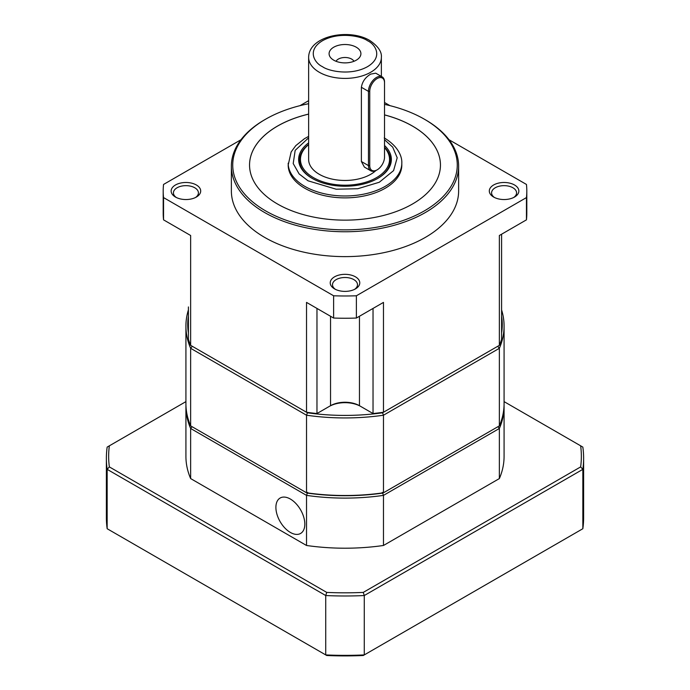 <?xml version="1.0" encoding="UTF-8"?>
<svg xmlns="http://www.w3.org/2000/svg" width="690" height="690" viewBox="0 0 690 690"><rect width="100%" height="100%" fill="white"/><g stroke="black" fill="none" stroke-linecap="round" stroke-linejoin="round"><path stroke-width="1.03" d="M494.506 197.513A12.498 7.219 180 0 1 491.582 192.872A12.498 7.219 180 0 1 499.301 186.205A12.498 7.219 180 0 1 512.92 187.766A12.498 7.219 180 0 1 516.577 192.872A12.498 7.219 180 0 1 513.653 197.513M335.426 289.352A12.498 7.219 180 0 1 332.502 284.72A12.498 7.219 180 0 1 340.213 278.053A12.498 7.219 180 0 1 353.841 279.614A12.498 7.219 180 0 1 357.498 284.72A12.498 7.219 180 0 1 354.574 289.352M493.635 197.047L493.635 197.047A14.775 8.53 180 0 1 493.635 184.98A14.775 8.53 180 0 1 514.524 184.98A14.775 8.53 180 0 1 514.524 197.047A14.775 8.53 180 0 1 493.635 197.047M175.476 197.047L175.476 197.047A14.775 8.53 180 0 1 175.476 184.98A14.775 8.53 180 0 1 196.365 184.98A14.775 8.53 180 0 1 196.365 197.047A14.775 8.53 180 0 1 175.476 197.047M195.494 197.513A12.498 7.219 0 0 0 198.418 192.872A12.498 7.219 0 0 0 194.753 187.766A12.498 7.219 0 0 0 181.134 186.205A12.498 7.219 0 0 0 173.423 192.872A12.498 7.219 0 0 0 176.347 197.513M384.528 104.371A112.263 64.817 180 0 1 424.385 119.206L425.351 119.758A113.626 65.602 180 0 1 458.626 166.152A113.626 65.602 180 0 1 388.487 226.76A113.626 65.602 180 0 1 264.649 212.537A113.626 65.602 180 0 1 231.374 166.152A113.626 65.602 180 0 1 264.649 119.758L265.615 119.206A112.263 64.817 180 0 1 308.637 103.716M458.626 166.152L458.626 191.018A113.626 65.602 180 0 1 388.487 251.626A113.626 65.602 180 0 1 264.649 237.403A113.626 65.602 180 0 1 231.374 191.018L231.374 166.152M334.555 288.894L334.555 288.894A14.775 8.53 180 0 1 334.555 276.828A14.775 8.53 180 0 1 355.445 276.828A14.775 8.53 180 0 1 355.445 288.894A14.775 8.53 180 0 1 334.555 288.894M425.351 119.758L424.385 119.206A112.263 64.817 180 0 1 424.385 210.873A112.263 64.817 180 0 1 265.615 210.873A112.263 64.817 180 0 1 265.615 119.206M384.528 114.876A95.453 55.105 180 0 1 412.491 126.072A95.453 55.105 180 0 1 440.453 165.039A95.453 55.105 0 0 0 412.491 126.106A95.453 55.105 0 0 0 384.528 114.92M308.637 114.126A95.453 55.105 0 0 0 249.547 165.057A95.453 55.105 180 0 1 308.637 114.083M440.453 165.039A95.453 55.105 180 0 1 381.527 215.953A95.453 55.105 180 0 1 277.509 204.007A95.453 55.105 180 0 1 249.547 165.039M288.187 163.185A56.813 32.801 180 0 0 304.825 186.378A56.813 32.801 180 0 0 366.744 193.485A56.813 32.801 180 0 0 401.813 163.185L401.813 165.074A56.813 32.801 180 0 1 366.744 195.382A56.813 32.801 180 0 1 304.825 188.267A56.813 32.801 180 0 1 288.187 165.074L291.137 151.972L295.803 145.616L304.428 138.707L308.637 136.361M384.528 145.487A46.359 26.763 180 0 1 377.784 178.4A46.359 26.763 180 0 1 312.216 178.4L312.216 178.4A46.359 26.763 180 0 1 308.637 142.864M308.637 144.469A45.454 26.237 0 0 0 312.544 178.581M384.528 147.617A44.54 25.72 180 0 1 371.324 180.219A44.54 25.72 180 0 1 313.502 177.658A44.54 25.72 180 0 1 308.637 144.615M377.456 178.581A45.454 26.237 0 0 0 384.528 147.263M370.815 170.792L364.398 167.092L361.388 161.512L361.388 87.285C362.302 81.627 365.407 77.237 370.711 74.115L375.757 73.183L382.174 76.892A11.359 6.564 -60 0 1 384.528 82.093L384.528 157.061A10.454 6.038 -60 0 1 377.137 169.861L376.498 170.232A11.359 6.564 -60 0 1 370.815 170.792A11.359 6.564 -60 0 1 368.46 165.591L368.46 91.373A11.359 6.564 -60 0 1 376.498 77.453A11.359 6.564 -60 0 1 382.174 76.892M375.869 170.568A36.363 20.993 180 0 1 319.289 174.311A36.363 20.993 180 0 1 308.637 159.468L308.637 57.417A36.363 20.993 180 0 0 319.289 72.26A36.363 20.993 180 0 0 358.912 76.806A36.363 20.993 180 0 0 381.363 57.417L381.363 76.418M333.753 60.194A15.905 9.186 180 0 1 330.476 57.451A15.905 9.186 180 0 1 335.978 46.135A15.905 9.186 180 0 1 356.247 47.205A15.905 9.186 180 0 1 359.524 57.451A15.905 9.186 180 0 1 333.753 60.194M353.961 61.289A9.393 5.425 0 0 0 351.641 59.081A9.393 5.425 0 0 0 336.039 61.289M316.356 413.897L316.908 413.534A159.079 91.848 180 0 1 306.524 412.249L307.447 412.784A157.26 90.795 0 0 0 316.356 413.897L329.251 406.445A22.27 12.86 180 0 1 360.749 406.445L373.644 413.897A157.26 90.795 0 0 0 382.553 412.784L499.362 345.345A159.079 91.848 180 0 0 501.578 339.351A159.079 91.848 180 0 0 501.595 339.316L501.595 234.203M373.687 413.879L373.092 413.534L373.644 413.897M499.362 345.345L499.362 235.497L526.453 219.851L526.453 197.59L356.385 295.777L356.385 318.038L383.476 302.401L383.476 412.249A159.079 91.848 180 0 1 373.092 413.534A159.079 91.848 0 0 1 373.031 413.543L359.464 405.703L359.464 316.262M330.286 405.849A22.27 12.86 180 0 1 359.714 405.849M316.313 413.879L316.762 413.621M190.638 345.345L306.524 412.249L306.524 302.401L333.615 318.038L333.615 295.777L163.547 197.59L163.547 219.851L190.638 235.497L190.638 345.345A159.079 91.848 180 0 1 188.422 339.351A159.079 91.848 0 0 1 188.405 339.316L188.405 306.947M373.031 308.43L373.031 413.543M316.969 308.43L316.969 413.543A159.079 91.848 180 0 1 316.908 413.534M163.547 197.59A181.806 104.966 0 0 1 163.194 191.018A181.806 104.966 0 0 1 163.547 184.446L240.991 139.734M300.021 105.648L308.637 100.671M384.528 102.508L389.979 105.648M449.009 139.734L526.453 184.446A181.806 104.966 0 0 1 526.806 191.018L526.806 213.279A181.806 104.966 0 0 1 526.453 219.851M333.615 318.038A181.806 104.966 0 0 0 356.385 318.038M356.385 295.777A181.806 104.966 180 0 1 333.615 295.777M526.453 197.59A181.806 104.966 0 0 0 526.806 191.018M316.969 413.543L330.536 405.703A20.45 11.808 180 0 1 359.464 405.703M163.194 191.018L163.194 213.279A181.806 104.966 0 0 0 163.547 219.851M376.498 170.232L377.137 169.861A10.454 6.038 -60 0 1 369.745 165.591L369.745 91.373A10.454 6.038 -60 0 1 377.137 78.565A10.454 6.038 -60 0 1 384.528 82.835M188.405 316.236A157.26 90.795 0 0 0 188.405 333.003M307.447 412.784L306.524 415.216L190.638 348.312L192.286 346.294L307.447 412.784A157.26 90.795 0 0 0 382.553 412.784L497.714 346.294L499.362 348.312A159.079 91.848 0 0 0 504.08 326.103A159.079 91.848 0 0 0 501.595 309.913M501.595 333.003A157.26 90.795 0 0 0 501.595 316.236M188.405 309.913A159.079 91.848 0 0 0 185.921 326.103A159.079 91.848 0 0 0 190.638 348.312L190.638 425.877L306.524 492.781L306.524 415.216A159.079 91.848 0 0 0 383.476 415.216L383.476 492.781L499.362 425.877L499.362 348.312L383.476 415.216L382.553 412.784M499.362 425.877A159.079 91.848 0 0 0 504.08 403.667L504.08 326.103M306.524 492.781A159.079 91.848 0 0 0 383.476 492.781L383.01 493.048A158.174 91.322 0 0 1 306.99 493.048L306.524 492.781M185.921 326.103L185.921 403.667A159.079 91.848 0 0 0 190.638 425.877M304.825 524.09A20.45 11.808 -120 0 0 295.898 503.51A20.45 11.808 -120 0 0 280.14 498.025A20.45 11.808 -120 0 0 275.897 507.392A20.45 11.808 -120 0 0 284.832 527.971A20.45 11.808 -120 0 0 300.59 533.456A20.45 11.808 -120 0 0 304.825 524.09M504.08 401.623L580.644 445.818A236.351 136.456 180 0 1 580.644 466.906L363.259 592.408A236.351 136.456 180 0 1 326.741 592.408L109.356 466.906A236.351 136.456 180 0 1 109.356 445.818L185.921 401.623M190.638 478.575L190.638 428.481A159.079 91.848 180 0 1 185.921 406.263L185.921 456.366A159.079 91.848 0 0 0 190.638 478.575L306.524 545.48A159.079 91.848 0 0 0 383.476 545.48L499.362 478.575A159.079 91.848 0 0 0 504.08 456.366L504.08 406.263A159.079 91.848 180 0 1 499.362 428.481L499.362 478.575M326.741 592.408L325.732 595.539A238.619 137.767 0 0 0 364.268 595.539L363.259 592.408M109.356 445.818L107.157 447.094A238.619 137.767 0 0 0 106.381 458.22A238.619 137.767 0 0 0 107.157 469.347L325.732 595.539L325.732 654.914A238.619 137.767 0 0 0 364.268 654.914L364.268 595.539L582.843 469.347L580.644 466.906M106.381 458.22L106.381 517.595A238.619 137.767 0 0 0 107.157 528.721L326.741 655.5A236.351 136.456 0 0 0 363.259 655.5L582.843 528.721L582.843 469.347A238.619 137.767 0 0 0 583.619 458.22A238.619 137.767 0 0 0 582.843 447.094L580.644 445.818M107.157 528.721L107.157 469.347L109.356 466.906M192.079 426.713L190.638 428.481L306.524 495.377L306.524 545.48M185.921 406.263A159.079 91.848 180 0 1 185.938 404.961M504.062 404.961A159.079 91.848 180 0 1 504.08 406.263M383.476 545.48L383.476 495.377L499.362 428.481L497.921 426.713M382.32 492.341L383.476 495.377A159.079 91.848 180 0 1 306.524 495.377L307.68 492.341M582.843 528.721A238.619 137.767 0 0 0 583.619 517.595L583.619 458.22M384.528 139.725L392.705 147.134L397.19 157.768L393.576 170.62L379.293 182.246L357.756 188.732L336.177 189.215L308.042 180.806L299.106 173.915L293.207 163.547L295.173 150.36L308.637 137.793M322.506 66.688C315.02 63.411 306.162 50.508 322.506 40.71C339.463 31.274 361.819 36.389 367.494 40.71C374.981 43.988 383.838 56.899 367.494 66.688C350.537 76.124 328.181 71.01 322.506 66.688M330.536 316.262L330.536 405.703M361.388 161.512L368.46 165.591L369.745 165.591M369.745 91.373L368.46 91.373L361.388 87.285M381.363 57.417C381.958 51.836 378.094 46.196 369.771 40.486C349.278 28.083 308.723 35.699 308.637 57.417M401.813 163.185C402.184 156.725 398.432 146.435 384.235 137.905"/></g></svg>
